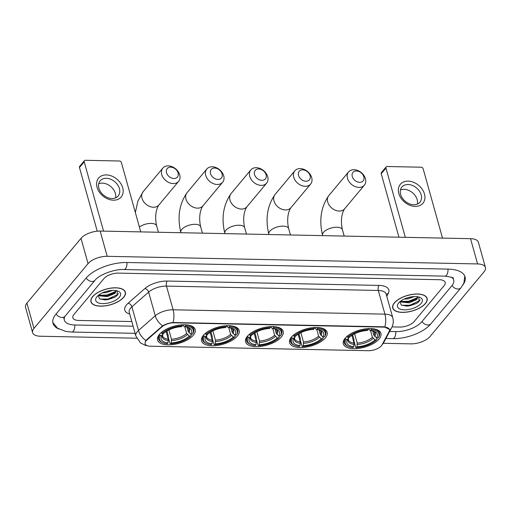 <?xml version="1.0" encoding="UTF-8"?>
<svg xmlns="http://www.w3.org/2000/svg" width="511" height="511" viewBox="0 0 511 511"><rect width="100%" height="100%" fill="white"/><g stroke="black" fill="none" stroke-linecap="round" stroke-linejoin="round"><path stroke-width="0.77" d="M193.382 335.152A19.52 8.891 164.4 0 0 195.183 329.557A19.52 8.891 164.4 0 0 179.514 325.092A19.52 8.891 164.4 0 0 159.387 334.456A19.52 8.891 164.4 0 0 157.586 340.051A19.52 8.891 164.4 0 0 173.255 344.516A19.52 8.891 164.4 0 0 193.382 335.152M325.373 337.873A19.52 8.891 164.4 0 0 327.174 332.271A19.52 8.891 164.4 0 0 311.506 327.807A19.52 8.891 164.4 0 0 291.379 337.171A19.52 8.891 164.4 0 0 289.577 342.772A19.52 8.891 164.4 0 0 305.246 347.237A19.52 8.891 164.4 0 0 325.373 337.873M281.376 336.966A19.52 8.891 164.4 0 0 283.177 331.364A19.52 8.891 164.4 0 0 267.509 326.899A19.52 8.891 164.4 0 0 247.381 336.264A19.52 8.891 164.4 0 0 245.58 341.865A19.52 8.891 164.4 0 0 261.249 346.33A19.52 8.891 164.4 0 0 281.376 336.966M237.379 336.059A19.52 8.891 164.4 0 0 239.18 330.464A19.52 8.891 164.4 0 0 223.511 325.999A19.52 8.891 164.4 0 0 203.384 335.363A19.52 8.891 164.4 0 0 201.583 340.958A19.52 8.891 164.4 0 0 217.252 345.423A19.52 8.891 164.4 0 0 237.379 336.059M379.117 338.978A19.52 8.891 164.4 0 0 380.919 333.376A19.52 8.891 164.4 0 0 365.25 328.912A19.52 8.891 164.4 0 0 345.123 338.276A19.52 8.891 164.4 0 0 343.322 343.877A19.52 8.891 164.4 0 0 358.99 348.342A19.52 8.891 164.4 0 0 379.117 338.978M381.404 345.768A9.945 4.529 164.4 0 0 382.017 344.874L389.127 331.537A9.945 4.529 164.4 0 0 389.439 329.576A9.945 4.529 164.4 0 0 384.131 327.136L173.989 322.811A9.945 4.529 164.4 0 0 161.93 326.861L146.9 340.039A9.945 4.529 164.4 0 0 145.111 343.775A9.945 4.529 164.4 0 0 150.419 346.215L368.476 350.706A9.945 4.529 164.4 0 0 381.404 345.768M425.459 303.515A17.859 8.138 164.4 0 0 427.107 298.392A17.859 8.138 164.4 0 0 412.767 294.304A17.859 8.138 164.4 0 0 394.351 302.876A17.859 8.138 164.4 0 0 392.704 307.999A17.859 8.138 164.4 0 0 407.043 312.08A17.859 8.138 164.4 0 0 425.459 303.515M123.7 297.3A17.859 8.138 164.4 0 0 125.348 292.177A17.859 8.138 164.4 0 0 111.008 288.095A17.859 8.138 164.4 0 0 92.593 296.661A17.859 8.138 164.4 0 0 90.945 301.784A17.859 8.138 164.4 0 0 105.285 305.872A17.859 8.138 164.4 0 0 123.7 297.3M145.418 341.425L146.772 339.579L162.619 325.807C165.679 324.051 169.16 322.958 173.057 322.53L384.042 326.823L389.363 329.32M73.884 314.578A11.05 5.033 164.4 0 0 72.862 317.746A11.05 5.033 164.4 0 0 78.758 320.461L131.812 321.553L78.758 320.461A11.05 5.033 164.4 0 1 72.862 317.746A11.05 5.033 164.4 0 1 73.884 314.578L103.931 278.591L73.884 314.578M392.052 326.906L399.755 327.066A11.05 5.033 164.4 0 0 414.121 321.585L444.168 285.598A11.05 5.033 164.4 0 0 445.19 282.43A11.05 5.033 164.4 0 0 439.294 279.715L118.296 273.11A11.05 5.033 164.4 0 0 103.931 278.591A11.05 5.033 164.4 0 1 118.296 273.11L439.294 279.715A11.05 5.033 164.4 0 1 445.19 282.43A11.05 5.033 164.4 0 1 444.168 285.598L414.121 321.585A11.05 5.033 164.4 0 1 399.755 327.066L392.052 326.906M394.511 302.876A17.674 8.055 164.4 0 0 392.882 307.948A17.674 8.055 164.4 0 0 407.075 311.991A17.674 8.055 164.4 0 0 425.299 303.508A17.674 8.055 164.4 0 0 426.934 298.437A17.674 8.055 164.4 0 0 412.741 294.393A17.674 8.055 164.4 0 0 394.511 302.876M417.551 296.738L417.8 297.23L416.842 299.497L409.228 302.851L401.02 302.014L400.266 301.433M417.564 296.757L416.567 298.494L414.715 299.861L408.947 301.848L406.258 302.129L400.784 301.036M414.344 296.572L408.104 298.839L404.092 299.101M411.393 296.865L406.89 297.983M421.128 303.425A12.89 5.87 164.4 0 0 419.761 297.319A12.89 5.87 164.4 0 0 398.682 302.966A12.89 5.87 164.4 0 0 398.433 303.279A12.89 5.87 164.4 0 0 404.635 309.826A12.89 5.87 164.4 0 0 421.128 303.425M399.909 301.733L401.282 305.041L406.884 306.153L416.471 303.515L418.931 301.694L418.937 297.038M420.183 299.797L419.397 300.794L409.739 305.252L401.755 305.297M417.168 297.766L408.615 301.241L401.761 301.496M416.669 303.4L409.873 305.75L406.577 306.159M415.181 299.58L408.755 301.745L405.708 302.135M410.378 297.051L407.708 297.721M408.11 181.13A14.73 10.935 -140.1 0 1 424.469 194.027A14.73 10.935 -140.1 0 1 415.168 206.393A14.73 10.935 -140.1 0 1 398.81 193.497A14.73 10.935 -140.1 0 1 408.11 181.13M413.731 204.739A11.785 8.751 39.9 0 0 419.953 202.19A11.785 8.751 39.9 0 0 419.429 191.14A11.785 8.751 39.9 0 0 408.085 184.528A11.785 8.751 39.9 0 0 401.863 187.083A11.785 8.751 39.9 0 0 402.387 198.127A11.785 8.751 39.9 0 0 413.731 204.739M400.458 189.983A11.785 8.751 -140.1 0 1 404.073 189.338A11.785 8.751 -140.1 0 1 417.346 204.093M442.513 238.1L423.165 168.822A1.84 1.367 39.9 0 0 421.121 167.206L387.134 166.509A1.84 1.367 39.9 0 0 386.156 166.905A1.84 1.367 39.9 0 0 385.971 168.055L381.225 173.734L398.944 237.2M405.312 237.334L385.971 168.055M381.225 173.734A1.84 1.367 -140.1 0 1 381.417 172.59L386.156 166.905M92.753 296.667A17.674 8.055 164.4 0 0 91.124 301.739A17.674 8.055 164.4 0 0 105.317 305.782A17.674 8.055 164.4 0 0 123.541 297.3A17.674 8.055 164.4 0 0 125.176 292.228A17.674 8.055 164.4 0 0 110.983 288.185A17.674 8.055 164.4 0 0 92.753 296.667M99.025 294.828L104.499 295.92L107.189 295.633L112.957 293.653L114.809 292.286L115.805 290.548L116.042 291.021L115.084 293.288L107.47 296.635L99.262 295.805L98.508 295.224M112.586 290.363L106.345 292.631L102.334 292.892M109.635 290.657L105.132 291.768M119.37 297.217A12.89 5.87 164.4 0 0 118.003 291.11A12.89 5.87 164.4 0 0 96.924 296.75A12.89 5.87 164.4 0 0 96.675 297.07A12.89 5.87 164.4 0 0 102.877 303.617A12.89 5.87 164.4 0 0 119.37 297.217M98.15 295.524L99.524 298.833L105.125 299.944L114.707 297.3L117.172 295.479L117.179 290.829M118.424 293.589L117.639 294.585L107.981 299.044L99.996 299.082M115.409 291.557L106.856 295.032L100.003 295.288M114.911 297.185L108.115 299.542L104.819 299.951M113.423 293.371L106.997 295.53L103.95 295.926M108.619 290.836L105.949 291.506M356.461 170.968A6.63 4.918 39.9 0 0 352.277 176.538A6.63 4.918 39.9 0 0 359.635 182.338A6.63 4.918 39.9 0 0 363.819 176.774A6.63 4.918 39.9 0 0 356.461 170.968M358.939 187.39A10.309 7.652 -140.1 0 1 349.013 181.603A10.309 7.652 -140.1 0 1 348.553 171.939A10.309 7.652 -140.1 0 1 354.002 169.709A10.309 7.652 -140.1 0 1 363.928 175.49A10.309 7.652 -140.1 0 1 364.381 185.154A10.309 7.652 -140.1 0 1 358.939 187.39M371.337 328.618L371.21 329.697A17.527 7.984 164.4 0 1 378.095 337.995L376.607 337.963A15.835 7.211 164.4 0 0 374.231 331.415A15.835 7.211 164.4 0 0 370.481 330.572L369.357 330.004L368.655 328.611M372.717 330.936L373.956 335.376L376.607 337.963L376.977 339.266L376.511 339.885A17.527 7.984 164.4 0 1 356.237 347.627L355.745 347.378L353.855 340.62L354.053 339.713L352.686 334.82M348.713 346.611A17.527 7.984 164.4 0 1 346.151 339.259L345.327 338.614A18.268 8.323 164.4 0 0 344.35 342.907A18.268 8.323 164.4 0 0 347.978 346.317L348.713 346.611A17.527 7.984 164.4 0 0 353.031 347.557L353.765 346.682L354.008 342.99L351.868 335.325M345.327 338.614L345.206 338.18M346.854 336.525L347.736 337.369A17.527 7.984 164.4 0 1 368.003 329.627L368.144 328.618M351.051 333.606A18.268 8.323 164.4 0 0 346.912 336.723M378.095 337.995L378.562 337.375A18.268 8.323 164.4 0 0 379.539 333.083A18.268 8.323 164.4 0 0 371.35 328.682M346.151 339.259L347.633 339.291A15.835 7.211 164.4 0 0 353.765 346.682M368.003 329.627L367.275 330.508A15.835 7.211 164.4 0 0 349.217 337.401L347.736 337.369M370.481 330.572L371.21 329.697M348.866 336.781L348.7 337.892L347.633 339.291M354.008 342.99A13.625 6.209 164.4 0 1 348.285 339.745L348.7 337.892A14.167 6.451 164.4 0 0 354.085 344.388M356.237 347.627L356.972 346.752A15.835 7.211 164.4 0 0 375.029 339.853L376.511 339.885M354.621 333.772L357.215 343.053L356.972 346.752M375.029 339.853L372.378 337.266L370.507 330.572M302.716 169.863A6.63 4.918 39.9 0 0 298.533 175.426A6.63 4.918 39.9 0 0 305.891 181.233A6.63 4.918 39.9 0 0 310.075 175.669A6.63 4.918 39.9 0 0 302.716 169.863M305.188 186.285A10.309 7.652 -140.1 0 1 295.262 180.498A10.309 7.652 -140.1 0 1 294.809 170.834A10.309 7.652 -140.1 0 1 300.251 168.598A10.309 7.652 -140.1 0 1 310.177 174.385A10.309 7.652 -140.1 0 1 310.637 184.049A10.309 7.652 -140.1 0 1 305.188 186.285M317.587 327.513L317.465 328.586A17.527 7.984 164.4 0 1 324.344 336.89L322.863 336.858A15.835 7.211 164.4 0 0 320.486 330.304A15.835 7.211 164.4 0 0 316.731 329.467L315.613 328.899L314.91 327.5M318.973 329.831L320.212 334.271L322.863 336.858L323.233 338.161L322.767 338.78A17.527 7.984 164.4 0 1 302.493 346.522L302.001 346.266L300.11 339.515L300.302 338.608L298.935 333.709M294.968 345.506A17.527 7.984 164.4 0 1 292.407 338.154L291.583 337.509A18.268 8.323 164.4 0 0 290.606 341.802A18.268 8.323 164.4 0 0 294.227 345.212L294.968 345.506A17.527 7.984 164.4 0 0 299.286 346.452L300.021 345.577L300.264 341.885L298.124 334.22M291.583 337.509L291.462 337.075M293.11 335.42L293.985 336.264A17.527 7.984 164.4 0 1 314.259 328.522L314.399 327.513M297.306 332.495A18.268 8.323 164.4 0 0 293.167 335.618M324.344 336.89L324.817 336.27A18.268 8.323 164.4 0 0 325.794 331.978A18.268 8.323 164.4 0 0 317.606 327.577M292.407 338.154L293.889 338.186A15.835 7.211 164.4 0 0 300.021 345.577M314.259 328.522L313.524 329.397A15.835 7.211 164.4 0 0 295.473 336.289L293.985 336.264M316.731 329.467L317.465 328.586M295.115 335.676L294.956 336.787L293.889 338.186M300.264 341.885A13.625 6.209 164.4 0 1 294.54 338.64L294.956 336.787A14.167 6.451 164.4 0 0 300.34 343.277M302.493 346.522L303.227 345.64A15.835 7.211 164.4 0 0 321.278 338.748L322.767 338.78M300.877 332.667L303.47 341.948L303.227 345.64M321.278 338.748L318.628 336.161L316.763 329.467M258.719 168.962A6.63 4.918 39.9 0 0 254.535 174.526A6.63 4.918 39.9 0 0 261.894 180.326A6.63 4.918 39.9 0 0 266.078 174.762A6.63 4.918 39.9 0 0 258.719 168.962M261.191 185.378A10.309 7.652 -140.1 0 1 251.265 179.591A10.309 7.652 -140.1 0 1 250.812 169.927A10.309 7.652 -140.1 0 1 256.254 167.697A10.309 7.652 -140.1 0 1 266.18 173.478A10.309 7.652 -140.1 0 1 266.64 183.149A10.309 7.652 -140.1 0 1 261.191 185.378M273.589 326.606L273.468 327.685A17.527 7.984 164.4 0 1 280.347 335.983L278.865 335.951A15.835 7.211 164.4 0 0 276.489 329.403A15.835 7.211 164.4 0 0 272.733 328.56L271.616 327.992L270.913 326.599M274.975 328.924L276.215 333.364L278.865 335.951L279.236 337.254L278.77 337.873A17.527 7.984 164.4 0 1 258.496 345.615L258.004 345.366L256.113 338.608L256.305 337.701L254.938 332.808M250.971 344.599A17.527 7.984 164.4 0 1 248.41 337.247L247.586 336.608A18.268 8.323 164.4 0 0 246.609 340.894A18.268 8.323 164.4 0 0 250.23 344.305L250.971 344.599A17.527 7.984 164.4 0 0 255.289 345.551L256.024 344.67L256.267 340.978L254.127 333.313M247.586 336.608L247.465 336.168M249.113 334.513L249.988 335.357A17.527 7.984 164.4 0 1 270.262 327.615L270.402 326.606M253.309 331.594A18.268 8.323 164.4 0 0 249.17 334.711M280.347 335.983L280.82 335.363A18.268 8.323 164.4 0 0 281.797 331.071A18.268 8.323 164.4 0 0 273.609 326.67M248.41 337.247L249.892 337.279A15.835 7.211 164.4 0 0 256.024 344.67M270.262 327.615L269.527 328.496A15.835 7.211 164.4 0 0 251.476 335.388L249.988 335.357M272.733 328.56L273.468 327.685M251.118 334.775L250.958 335.88L249.892 337.279M256.267 340.978A13.625 6.209 164.4 0 1 250.543 337.733L250.958 335.88A14.167 6.451 164.4 0 0 256.343 342.376M258.496 345.615L259.23 344.74A15.835 7.211 164.4 0 0 277.281 337.848L278.77 337.873M256.88 331.76L259.473 341.041L259.23 344.74M277.281 337.848L274.631 335.254L272.765 328.56M214.722 168.055A6.63 4.918 39.9 0 0 210.538 173.619A6.63 4.918 39.9 0 0 217.897 179.418A6.63 4.918 39.9 0 0 222.081 173.855A6.63 4.918 39.9 0 0 214.722 168.055M217.194 184.471A10.309 7.652 -140.1 0 1 207.268 178.69A10.309 7.652 -140.1 0 1 206.814 169.02A10.309 7.652 -140.1 0 1 212.257 166.79A10.309 7.652 -140.1 0 1 222.183 172.577A10.309 7.652 -140.1 0 1 222.643 182.242A10.309 7.652 -140.1 0 1 217.194 184.471M229.592 325.699L229.471 326.778A17.527 7.984 164.4 0 1 236.35 335.075L234.868 335.044A15.835 7.211 164.4 0 0 232.492 328.496A15.835 7.211 164.4 0 0 228.736 327.653L227.619 327.085L226.916 325.692M230.978 328.017L232.218 332.457L234.868 335.044L235.239 336.353L234.773 336.973A17.527 7.984 164.4 0 1 214.499 344.708L214.007 344.459L212.116 337.701L212.308 336.794L210.941 331.901M206.974 343.699A17.527 7.984 164.4 0 1 204.413 336.347L203.589 335.701A18.268 8.323 164.4 0 0 202.612 339.987A18.268 8.323 164.4 0 0 206.233 343.398L206.974 343.699A17.527 7.984 164.4 0 0 211.292 344.644L212.027 343.769L212.269 340.07L210.13 332.406M203.589 335.701L203.467 335.261M205.115 333.606L205.99 334.45A17.527 7.984 164.4 0 1 226.264 326.714L226.405 325.699M209.312 330.687A18.268 8.323 164.4 0 0 205.173 333.804M236.35 335.075L236.823 334.456A18.268 8.323 164.4 0 0 237.8 330.163A18.268 8.323 164.4 0 0 229.611 325.763M204.413 336.347L205.895 336.372A15.835 7.211 164.4 0 0 212.027 343.769M226.264 326.714L225.53 327.589A15.835 7.211 164.4 0 0 207.479 334.481L205.99 334.45M228.736 327.653L229.471 326.778M207.121 333.868L206.961 334.973L205.895 336.372M212.269 340.07A13.625 6.209 164.4 0 1 206.546 336.826L206.961 334.973A14.167 6.451 164.4 0 0 212.346 341.469M214.499 344.708L215.233 343.833A15.835 7.211 164.4 0 0 233.284 336.941L234.773 336.973M212.883 330.853L215.476 340.141L215.233 343.833M233.284 336.941L230.633 334.354L228.768 327.66M170.725 167.148A6.63 4.918 39.9 0 0 166.541 172.712A6.63 4.918 39.9 0 0 173.9 178.518A6.63 4.918 39.9 0 0 178.084 172.948A6.63 4.918 39.9 0 0 170.725 167.148M173.197 183.564A10.309 7.652 -140.1 0 1 163.271 177.783A10.309 7.652 -140.1 0 1 162.817 168.119A10.309 7.652 -140.1 0 1 168.26 165.883A10.309 7.652 -140.1 0 1 178.186 171.67A10.309 7.652 -140.1 0 1 178.646 181.335A10.309 7.652 -140.1 0 1 173.197 183.564M185.595 324.798L185.474 325.871A17.527 7.984 164.4 0 1 192.353 334.168L190.871 334.137A15.835 7.211 164.4 0 0 188.495 327.589A15.835 7.211 164.4 0 0 184.739 326.746L183.621 326.184L182.919 324.785M186.981 327.117L188.22 331.55L190.871 334.137M190.878 334.137L191.242 335.446L190.775 336.066A17.527 7.984 164.4 0 1 170.502 343.801L170.01 343.552L168.119 336.794L168.311 335.893L166.944 330.994M162.977 342.792A17.527 7.984 164.4 0 1 160.416 335.44L159.592 334.794A18.268 8.323 164.4 0 0 158.614 339.087A18.268 8.323 164.4 0 0 162.236 342.491L162.977 342.792A17.527 7.984 164.4 0 0 167.295 343.737L168.03 342.862L168.272 339.163L166.132 331.498M159.592 334.794L159.47 334.36M161.118 332.699L161.993 333.542A17.527 7.984 164.4 0 1 182.267 325.807L182.408 324.792M165.315 329.78A18.268 8.323 164.4 0 0 161.176 332.897M192.353 334.168L192.826 333.549A18.268 8.323 164.4 0 0 193.803 329.263A18.268 8.323 164.4 0 0 185.614 324.862M160.416 335.44L161.898 335.472A15.835 7.211 164.4 0 0 168.03 342.862M182.267 325.807L181.533 326.682A15.835 7.211 164.4 0 0 163.482 333.574L161.993 333.542M184.739 326.746L185.474 325.871M163.124 332.961L162.964 334.066L161.898 335.472M168.272 339.163A13.625 6.209 164.4 0 1 162.549 335.919L162.964 334.066A14.167 6.451 164.4 0 0 168.349 340.562M170.502 343.801L171.236 342.926A15.835 7.211 164.4 0 0 189.287 336.034L190.775 336.066M168.886 329.953L171.479 339.234L171.236 342.926M189.287 336.034L186.636 333.447L184.771 326.753M106.352 174.922A14.73 10.935 -140.1 0 1 122.71 187.812A14.73 10.935 -140.1 0 1 113.41 200.178A14.73 10.935 -140.1 0 1 97.052 187.288A14.73 10.935 -140.1 0 1 106.352 174.922M111.973 198.53A11.785 8.751 39.9 0 0 118.194 195.975A11.785 8.751 39.9 0 0 117.671 184.931A11.785 8.751 39.9 0 0 106.326 178.32A11.785 8.751 39.9 0 0 100.105 180.868A11.785 8.751 39.9 0 0 100.629 191.919A11.785 8.751 39.9 0 0 111.973 198.53M98.7 183.775A11.785 8.751 -140.1 0 1 102.315 183.13A11.785 8.751 -140.1 0 1 115.588 197.878M140.755 231.885L121.407 162.607A1.84 1.367 39.9 0 0 119.363 160.997L85.375 160.294A1.84 1.367 39.9 0 0 84.398 160.697A1.84 1.367 39.9 0 0 84.213 161.84L79.467 167.525L97.237 231.176M103.554 231.125L84.213 161.84M79.467 167.525A1.84 1.367 -140.1 0 1 79.659 166.375L84.398 160.697M64.833 316.469A19.884 9.057 164.4 0 0 64.348 320.129A19.884 9.057 164.4 0 0 74.964 325.002L133.116 326.203M389.638 331.479L395.961 331.613A19.884 9.057 164.4 0 0 421.818 321.738L451.865 285.758A19.884 9.057 164.4 0 0 453.704 280.054A19.884 9.057 164.4 0 0 451.398 277.173M383.307 343.296L410.85 343.865A14.73 6.713 164.4 0 0 430 336.551L484.089 271.775A14.73 6.713 164.4 0 0 485.45 267.553A14.73 6.713 164.4 0 0 477.587 263.938L107.201 256.311A14.73 6.713 164.4 0 0 88.052 263.625L33.962 328.401A14.73 6.713 164.4 0 0 32.602 332.623A14.73 6.713 164.4 0 0 40.465 336.238L136.686 338.218M485.45 267.553L478.398 242.291A14.73 6.713 164.4 0 0 470.535 238.675L100.15 231.055A14.73 6.713 164.4 0 0 81 238.362L26.911 303.138A14.73 6.713 164.4 0 0 25.55 307.367L32.602 332.623M463.107 284.697A31.669 14.429 164.4 0 0 465.055 276.879A31.669 14.429 164.4 0 0 448.153 269.112L127.15 262.501A31.669 14.429 164.4 0 0 85.976 278.227L55.923 314.208A31.669 14.429 164.4 0 0 52.997 323.297A31.669 14.429 164.4 0 0 58.714 328.969M161.93 326.861L161.802 326.401M146.9 340.039L146.772 339.579M129.711 314.016A18.415 8.387 -15.6 0 1 126.511 304.875A18.415 8.387 -15.6 0 1 128.127 303.234L144.875 288.555A18.415 8.387 -15.6 0 1 167.199 281.05L379.002 285.413A18.415 8.387 -15.6 0 1 388.258 293.563L386.795 296.316M145.929 340.537A12.89 8.323 -131.2 0 1 138.507 330.47L131.895 306.785A14.73 6.713 164.4 0 0 130.599 308.101A14.73 6.713 164.4 0 0 129.238 312.323L135.849 336.008A14.73 6.713 -15.6 0 1 137.21 331.78A14.73 6.713 -15.6 0 1 138.507 330.47L155.248 315.785A14.73 6.713 -15.6 0 1 173.114 309.787L384.917 314.144A12.89 6.33 91.2 0 1 384.86 326.887M381.64 345.474L383.755 342.517A12.89 10.52 -151.9 0 1 382.119 344.682M173.057 322.53A12.89 6.33 -88.8 0 0 173.114 309.787L166.497 286.103A14.73 6.713 164.4 0 0 148.637 292.107L131.895 306.785A3.686 2.376 48.8 0 0 128.127 303.234M162.619 325.807A12.89 8.323 -131.2 0 1 155.248 315.785L148.637 292.107A3.686 2.376 48.8 0 0 144.875 288.555M383.755 342.517L391.682 327.653A12.89 10.52 -151.9 0 1 389.51 330.298M379.002 285.413A3.686 1.808 91.2 0 0 378.306 290.465L384.917 314.144A14.73 6.713 -15.6 0 1 392.78 317.759L386.169 294.074A14.73 6.713 164.4 0 0 378.306 290.465L166.497 286.103A3.686 1.808 91.2 0 1 167.199 281.05M388.258 293.563A3.686 3.009 28.1 0 0 386.271 294.457M339.17 211.062A10.309 7.652 39.9 0 0 344.612 208.833C340.933 214.301 340.818 223.409 342.434 229.758A10.309 4.695 -15.6 0 0 336.928 227.229A10.309 4.695 -15.6 0 0 323.52 232.345A10.309 4.695 -15.6 0 0 322.569 235.303C318.921 220.069 320.991 206.84 328.784 195.617A10.309 7.652 39.9 0 0 329.244 205.281A10.309 7.652 39.9 0 0 339.17 211.062M373.956 335.376A13.625 6.209 164.4 0 0 374.531 332.412L373.279 331.09M374.742 336.5A14.167 6.451 164.4 0 0 373.317 331.096M357.291 344.452A14.167 6.451 164.4 0 0 373.164 338.397M357.215 343.053A13.625 6.209 164.4 0 0 372.378 337.266M285.419 209.957A10.309 7.652 39.9 0 0 290.868 207.728C287.188 213.196 287.073 222.298 288.683 228.653A10.309 4.695 -15.6 0 0 283.183 226.124A10.309 4.695 -15.6 0 0 269.776 231.24A10.309 4.695 -15.6 0 0 268.824 234.198C265.177 218.964 267.247 205.735 275.039 194.506A10.309 7.652 39.9 0 0 275.493 204.176A10.309 7.652 39.9 0 0 285.419 209.957M320.212 334.271A13.625 6.209 164.4 0 0 320.787 331.307L319.535 329.978M320.997 335.395A14.167 6.451 164.4 0 0 319.573 329.991M303.547 343.347A14.167 6.451 164.4 0 0 319.413 337.286M303.47 341.948A13.625 6.209 164.4 0 0 318.628 336.161M241.422 209.05A10.309 7.652 39.9 0 0 246.87 206.821C243.191 212.289 243.076 221.397 244.686 227.746A10.309 4.695 -15.6 0 0 239.186 225.217A10.309 4.695 -15.6 0 0 225.779 230.333A10.309 4.695 -15.6 0 0 224.827 233.297C221.18 218.056 223.25 204.828 231.042 193.605A10.309 7.652 39.9 0 0 231.496 203.269A10.309 7.652 39.9 0 0 241.422 209.05M276.215 333.364A13.625 6.209 164.4 0 0 276.79 330.4L275.538 329.078M277 334.488A14.167 6.451 164.4 0 0 275.576 329.084M259.55 342.44A14.167 6.451 164.4 0 0 275.416 336.385M259.473 341.041A13.625 6.209 164.4 0 0 274.631 335.254M197.425 208.149A10.309 7.652 39.9 0 0 202.873 205.914C199.194 211.382 199.079 220.49 200.689 226.846A10.309 4.695 -15.6 0 0 195.189 224.31A10.309 4.695 -15.6 0 0 181.782 229.433A10.309 4.695 -15.6 0 0 180.83 232.39C177.183 217.156 179.252 203.921 187.045 192.698A10.309 7.652 39.9 0 0 187.499 202.362A10.309 7.652 39.9 0 0 197.425 208.149M232.218 332.457A13.625 6.209 164.4 0 0 232.792 329.499L231.54 328.171M233.003 333.581A14.167 6.451 164.4 0 0 231.579 328.183M215.553 341.533A14.167 6.451 164.4 0 0 231.419 335.478M215.476 340.141A13.625 6.209 164.4 0 0 230.633 334.354M135.351 212.544L137.887 201.098L143.048 191.791A10.309 7.652 39.9 0 0 143.502 201.455A10.309 7.652 39.9 0 0 153.428 207.242A10.309 7.652 39.9 0 0 158.876 205.007C155.197 210.481 155.082 219.583 156.692 225.939A10.309 4.695 -15.6 0 0 151.192 223.409A10.309 4.695 -15.6 0 0 139.401 227.037M188.22 331.55A13.625 6.209 164.4 0 0 188.795 328.592L187.543 327.264M189.006 332.68A14.167 6.451 164.4 0 0 187.582 327.276M171.555 340.626A14.167 6.451 164.4 0 0 187.422 334.571M171.479 339.234A13.625 6.209 164.4 0 0 186.636 333.447M135.108 333.338L71.783 332.035A5.889 2.894 -88.8 0 0 73.316 331.192A5.889 2.894 -88.8 0 0 74.759 325.002M56.133 313.965A5.889 4.375 39.9 0 0 61.94 317.472A5.889 4.375 39.9 0 0 65.05 316.2L95.097 280.213C98.744 275.11 113.934 268.939 123.969 269.533L444.972 276.138C451.622 277.154 454.368 277.863 453.212 278.252M86.18 277.978A5.889 4.375 39.9 0 0 91.986 281.484A5.889 4.375 39.9 0 0 95.097 280.213M126.952 262.501A5.889 2.894 91.2 0 1 125.502 268.69A5.889 2.894 91.2 0 1 123.969 269.533M447.949 269.105A5.889 2.894 91.2 0 1 446.505 275.295A5.889 2.894 91.2 0 1 444.972 276.138M464.774 276.074L463.879 283.113L460.992 287.744A5.889 4.375 -140.1 0 1 457.882 289.015A5.889 4.375 -140.1 0 1 452.069 285.502M460.992 287.744L430.945 323.731A5.889 4.375 -140.1 0 1 427.828 325.002A5.889 4.375 -140.1 0 1 422.029 321.496M430.945 323.731C423.791 332.52 406.43 338.997 392.78 338.64A5.889 2.894 -88.8 0 0 394.313 337.803A5.889 2.894 -88.8 0 0 395.763 331.607M26.911 303.138L33.962 328.401M81 238.362L88.052 263.625M100.15 231.055L107.201 256.311M470.535 238.675L477.587 263.938M135.849 336.008L140.448 342.894L145.507 345.398L147.468 345.768M391.682 327.653L392.48 325.839C393.419 323.188 393.515 320.493 392.78 317.759M392.569 306.824L392.882 307.948M426.615 297.319L426.934 298.437M90.811 300.615L91.124 301.739M124.856 291.104L125.176 292.228M328.784 195.617L348.553 171.939M322.658 235.635L322.569 235.303M343.686 340.524L344.35 342.907M378.875 330.7L379.539 333.083M344.612 208.833L364.381 185.154M344.197 236.076L342.434 229.758M275.039 194.506L294.809 170.834M268.914 234.523L268.824 234.198M289.941 339.413L290.606 341.802M325.124 329.589L325.794 331.978M290.868 207.728L310.637 184.049M290.446 234.971L288.683 228.653M231.042 193.605L250.812 169.927M224.917 233.623L224.827 233.297M245.944 338.512L246.609 340.894M281.127 328.688L281.797 331.071M246.87 206.821L266.64 183.149M246.449 234.064L244.686 227.746M187.045 192.698L206.814 169.02M180.92 232.716L180.83 232.39M201.947 337.605L202.612 339.987M237.13 327.781L237.8 330.163M202.873 205.914L222.643 182.242M202.452 233.157L200.689 226.846M143.048 191.791L162.817 168.119M157.95 336.698L158.614 339.087M193.132 326.874L193.803 329.263M158.876 205.007L178.646 181.335M158.455 232.25L156.692 225.939M392.78 338.64L385.901 338.499M52.825 322.46L57.532 328.228L65.862 331.454L71.783 332.035M63.818 318.232L65.05 316.2M63.837 318.302L64.348 320.129"/></g></svg>
